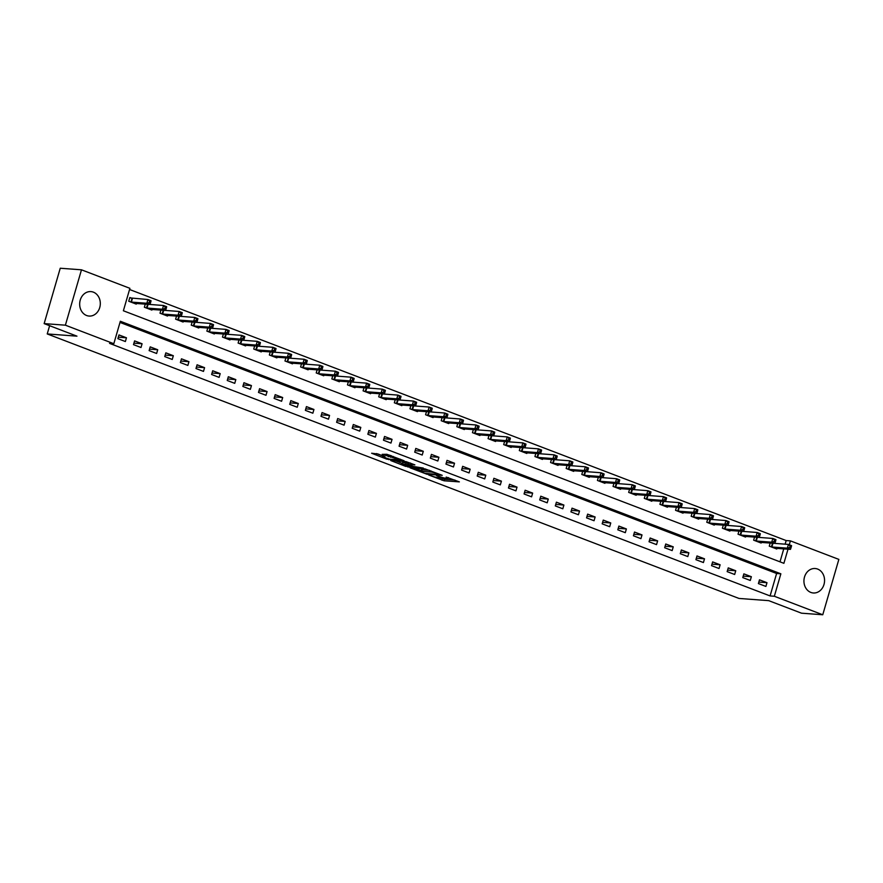<?xml version="1.0" encoding="UTF-8"?>
<svg xmlns="http://www.w3.org/2000/svg" width="883" height="883" viewBox="0 0 883 883"><rect width="100%" height="100%" fill="white"/><g stroke="black" fill="none" stroke-linecap="round" stroke-linejoin="round"><path stroke-width="1.32" d="M428.708 474.999L444.083 480.794L459.348 481.875L446.18 477.074A4.934 0.651 -163.8 0 1 448.255 478.255A4.934 0.651 -163.8 0 1 447.438 478.376L446.191 478.288A4.934 0.651 -163.8 0 1 439.591 476.588L436.467 475.573L438.432 476.5A4.934 0.651 -163.8 0 1 440.496 477.681A4.934 0.651 -163.8 0 1 439.679 477.802L438.432 477.714A4.934 0.651 -163.8 0 1 431.842 476.014L428.708 474.999M93.377 292.152A12.263 10.309 -85.8 0 1 100.077 306.092A12.263 10.309 -85.8 0 1 89.084 316.059A12.263 10.309 -85.8 0 1 86.6 315.507A12.263 10.309 -85.8 0 1 79.9 301.567A12.263 10.309 -85.8 0 1 90.894 291.6A12.263 10.309 -85.8 0 1 93.377 292.152M817.636 569.071A12.263 10.309 -85.8 0 1 824.336 583.012A12.263 10.309 -85.8 0 1 813.342 592.979A12.263 10.309 -85.8 0 1 810.859 592.427A12.263 10.309 -85.8 0 1 804.159 578.486A12.263 10.309 -85.8 0 1 815.152 568.52A12.263 10.309 -85.8 0 1 817.636 569.071M378.156 454.039L371.633 453.233L386.754 459.138L404.072 460.738L386.897 454.304L382.196 454.337L400.22 459.833L389.657 459.204L382.416 456.798L384.999 456.776L378.156 454.039M785.119 544.182L786.168 540.562L790.417 540.871L838.85 559.392L822.757 614.767L801.521 613.188L768.718 600.65L738.994 598.442L47.229 333.94L76.953 336.158L44.15 323.608L65.386 325.187L81.479 269.812L129.9 288.322L123.377 310.772L783.894 563.321L788.011 549.182M822.757 614.767L774.336 596.257L780.859 573.807L120.342 321.257L113.819 343.708L65.386 325.187M113.819 343.708L109.569 343.388L770.086 595.937L774.336 596.257M410.043 467.78L426.964 474.248L442.228 475.33L425.043 468.895L410.043 467.78M405.827 466.434L390.705 460.529L405.97 461.599L414.878 464.866L408.277 464.491L413.034 466.434L423.332 468.067L407.891 466.964L405.97 465.937M770.086 595.937L776.61 573.486L120 322.427M766.985 582.692L759.49 579.833L758.398 583.575L765.903 586.433L766.985 582.692L758.828 582.096M751.367 576.72L743.872 573.862L742.78 577.603L750.274 580.462L751.367 576.72L743.21 576.113M735.738 570.749L728.243 567.879L727.162 571.621L734.656 574.491L735.738 570.749L727.592 570.142M720.12 564.778L712.625 561.908L711.532 565.65L719.038 568.52L720.12 564.778L711.963 564.171M704.502 558.807L696.996 555.937L695.914 559.679L703.409 562.548L704.502 558.807L696.345 558.199M688.872 552.835L681.378 549.966L680.285 553.707L687.791 556.577L688.872 552.835L680.716 552.228M673.254 546.853L665.76 543.994L664.667 547.736L672.162 550.595L673.254 546.853L665.098 546.246M657.636 540.882L650.131 538.012L649.049 541.754L656.544 544.623L657.636 540.882L649.48 540.275M642.007 534.91L634.513 532.041L633.42 535.782L640.926 538.652L642.007 534.91L633.851 534.303M626.389 528.939L618.884 526.069L617.802 529.811L625.296 532.681L626.389 528.939L618.232 528.332M610.76 522.968L603.266 520.098L602.173 523.84L609.678 526.71L610.76 522.968L602.603 522.361M595.142 516.985L587.648 514.127L586.555 517.868L594.049 520.738L595.142 516.985L586.985 516.389M579.524 511.014L572.018 508.155L570.937 511.897L578.431 514.756L579.524 511.014L571.367 510.407M563.895 505.043L556.4 502.173L555.308 505.915L562.813 508.785L563.895 505.043L555.738 504.436M548.277 499.072L540.771 496.202L539.69 499.944L547.184 502.813L548.277 499.072L540.12 498.465M532.648 493.1L525.153 490.231L524.061 493.972L531.566 496.842L532.648 493.1L524.491 492.493M517.03 487.129L509.535 484.259L508.442 488.001L515.937 490.871L517.03 487.129L508.873 486.522M501.412 481.147L493.906 478.288L492.824 482.03L500.319 484.888L501.412 481.147L493.255 480.551M485.782 475.175L478.288 472.306L477.195 476.047L484.701 478.917L485.782 475.175L477.626 474.568M470.164 469.204L462.659 466.334L461.577 470.076L469.072 472.946L470.164 469.204L462.008 468.597M454.535 463.233L447.041 460.363L445.948 464.105L453.454 466.975L454.535 463.233L446.379 462.626M438.917 457.262L431.423 454.392L430.33 458.134L437.825 461.003L438.917 457.262L430.761 456.654M423.299 451.29L415.794 448.421L414.712 452.162L422.206 455.032L423.299 451.29L415.142 450.683M407.67 445.308L400.176 442.449L399.083 446.191L406.588 449.05L407.67 445.308L399.513 444.701M392.052 439.337L384.546 436.467L383.465 440.209L390.959 443.078L392.052 439.337L383.895 438.73M376.423 433.365L368.928 430.496L367.836 434.237L375.341 437.107L376.423 433.365L368.266 432.758M360.805 427.394L353.31 424.524L352.218 428.266L359.712 431.136L360.805 427.394L352.648 426.787M345.187 421.423L337.681 418.553L336.6 422.295L344.094 425.164L345.187 421.423L337.03 420.816M329.558 415.44L322.063 412.582L320.971 416.323L328.476 419.182L329.558 415.44L321.401 414.844M313.94 409.469L306.434 406.61L305.352 410.352L312.847 413.211L313.94 409.469L305.783 408.862M298.311 403.498L290.816 400.628L289.723 404.37L297.229 407.24L298.311 403.498L290.154 402.891M282.692 397.527L275.198 394.657L274.105 398.399L281.6 401.268L282.692 397.527L274.536 396.92M267.074 391.555L259.569 388.686L258.487 392.427L265.982 395.297L267.074 391.555L258.918 390.948M251.445 385.584L243.951 382.714L242.858 386.456L250.364 389.326L251.445 385.584L243.289 384.977M235.827 379.602L228.322 376.743L227.24 380.485L234.735 383.343L235.827 379.602L227.671 379.006M220.198 373.63L212.704 370.761L211.611 374.502L219.116 377.372L220.198 373.63L212.041 373.023M204.58 367.659L197.086 364.789L195.993 368.531L203.487 371.401L204.58 367.659L196.423 367.052M188.962 361.688L181.457 358.818L180.375 362.56L187.869 365.43L188.962 361.688L180.805 361.081M173.333 355.717L165.838 352.847L164.746 356.589L172.251 359.458L173.333 355.717L165.176 355.109M157.715 349.745L150.209 346.876L149.128 350.617L156.622 353.487L157.715 349.745L149.558 349.138M142.086 343.763L134.591 340.904L133.499 344.646L141.004 347.505L142.086 343.763L133.929 343.156M126.468 337.792L118.973 334.922L117.88 338.664L125.375 341.533L126.468 337.792L118.311 337.185M786.168 540.562L129.558 289.503M779.998 561.831L783.762 548.862M776.963 548.365L776.775 549.016L769.27 546.158L770.175 543.045M761.345 542.383L761.146 543.045L753.652 540.175L754.557 537.074M745.716 536.411L745.528 537.074L738.033 534.204L738.928 531.102M730.098 530.44L729.91 531.102L722.404 528.233L723.309 525.12M714.468 524.469L714.281 525.131L706.786 522.261L707.691 519.149M698.85 518.498L698.663 519.149L691.157 516.29L692.062 513.178M683.232 512.526L683.034 513.178L675.539 510.319L676.444 507.206M667.603 506.544L667.416 507.206L659.921 504.336L660.815 501.235M651.985 500.573L651.797 501.235L644.292 498.365L645.197 495.253M636.356 494.601L636.168 495.264L628.674 492.394L629.579 489.281M620.738 488.63L620.55 489.292L613.045 486.423L613.95 483.31M605.12 482.659L604.921 483.31L597.427 480.451L598.332 477.339M589.491 476.677L589.303 477.339L581.809 474.469L582.703 471.367M573.873 470.705L573.685 471.367L566.18 468.498L567.085 465.396M558.255 464.734L558.056 465.396L550.562 462.526L551.467 459.414M542.626 458.763L542.438 459.425L534.932 456.555L535.838 453.443M527.008 452.791L526.809 453.454L519.314 450.584L520.219 447.471M511.378 446.82L511.191 447.471L503.696 444.613L504.59 441.5M495.76 440.838L495.573 441.5L488.067 438.63L488.972 435.529M480.142 434.866L479.944 435.529L472.449 432.659L473.354 429.557M464.513 428.895L464.326 429.557L456.82 426.688L457.725 423.575M448.895 422.924L448.696 423.586L441.202 420.716L442.107 417.604M433.266 416.953L433.078 417.604L425.584 414.745L426.478 411.633M417.648 410.981L417.46 411.633L409.955 408.774L410.86 405.661M402.03 404.999L401.831 405.661L394.337 402.791L395.242 399.69M386.401 399.028L386.213 399.69L378.708 396.82L379.613 393.708M370.783 393.056L370.584 393.719L363.09 390.849L363.995 387.736M355.154 387.085L354.966 387.747L347.472 384.878L348.366 381.765M339.536 381.114L339.348 381.765L331.842 378.906L332.748 375.794M323.918 375.132L323.719 375.794L316.224 372.924L317.129 369.822M308.288 369.16L308.101 369.822L300.595 366.953L301.5 363.851M292.67 363.189L292.472 363.851L284.977 360.981L285.882 357.869M277.041 357.218L276.854 357.88L269.359 355.01L270.253 351.898M261.423 351.246L261.236 351.909L253.73 349.039L254.635 345.926M245.805 345.275L245.606 345.926L238.112 343.068L239.017 339.955M230.176 339.293L229.988 339.955L222.483 337.085L223.388 333.984M214.558 333.321L214.359 333.984L206.865 331.114L207.77 328.012M198.929 327.35L198.741 328.012L191.247 325.143L192.141 322.03M183.311 321.379L183.123 322.041L175.618 319.171L176.523 316.059M167.693 315.408L167.494 316.059L160 313.2L160.905 310.088M152.064 309.436L151.876 310.088L144.371 307.229L145.276 304.116M131.876 298.288L129.834 297.505L128.752 301.246L136.247 304.116L136.446 303.454M49.625 325.706L47.229 333.94M44.15 323.608L60.243 268.233L81.479 269.812M789.292 544.756L790.417 540.871M776.61 573.486L780.859 573.807M439.966 477.813L444.513 479.303L454.955 480.076M414.602 468.122L421.114 470.606M424.723 473.288L439.337 474.646L437.284 473.674A4.934 0.651 -163.8 0 0 430.694 471.975L421.688 471.312A4.934 0.651 -163.8 0 0 420.871 471.434A4.934 0.651 -163.8 0 0 422.946 472.615L424.723 473.288M420.871 471.434L421.301 469.933A4.934 0.651 -163.8 0 1 422.118 469.811L429.568 470.363M401.787 463.222L395.529 460.827M410.485 463.067L408.708 463.001L408.277 464.491M402.218 463.983L408.774 466.5L412.516 466.721L407.758 464.778L402.218 463.983L402.648 462.493L401.533 464.094M402.648 462.493L408.586 463.432M386.368 454.27L391.412 455.783M376.566 453.575L382.67 455.915M774.744 548.244L790.473 549.369L787.349 548.166L788.431 544.425L772.57 543.222L771.312 546.93M790.142 545.992L788.431 544.425L791.554 545.628L791.4 546.467L790.142 545.992L789.711 547.482L790.958 547.968L791.4 546.467M789.711 547.482L787.349 548.166L771.477 546.963M790.958 547.968L790.473 549.369M759.115 542.272L774.844 543.387L771.72 542.195L772.813 538.453L756.952 537.25L755.682 540.959M774.523 540.021L772.813 538.453L775.936 539.645L775.771 540.495L774.523 540.021L774.093 541.511L775.34 541.996L775.771 540.495M774.093 541.511L771.72 542.195L755.859 540.992M775.34 541.996L774.844 543.387M743.497 536.301L759.225 537.416L756.102 536.224L757.184 532.482L741.323 531.279L740.064 534.988M758.905 534.049L757.184 532.482L760.307 533.674L760.153 534.524L758.905 534.049L758.464 535.539L759.711 536.014L760.153 534.524M758.464 535.539L756.102 536.224L740.23 535.021M759.711 536.014L759.225 537.416M727.868 530.319L743.596 531.445L740.473 530.253L741.565 526.511L725.705 525.297L724.435 529.005M743.276 528.067L741.565 526.511L744.689 527.703L744.524 528.553L743.276 528.067L742.846 529.568L744.093 530.043L744.524 528.553M742.846 529.568L740.473 530.253L724.612 529.038M744.093 530.043L743.596 531.445M712.25 524.347L727.978 525.473L724.855 524.281L725.936 520.54L710.075 519.325L708.817 523.034M727.658 522.096L725.936 520.54L729.06 521.732L728.905 522.57L727.658 522.096L727.217 523.597L728.475 524.072L728.905 522.57M727.217 523.597L724.855 524.281L708.983 523.067M728.475 524.072L727.978 525.473M696.632 518.376L712.36 519.502L709.237 518.299L710.318 514.557L694.457 513.354L693.199 517.063M712.029 516.125L710.318 514.557L713.442 515.76L713.287 516.599L712.029 516.125L711.599 517.626L712.846 518.1L713.287 516.599M711.599 517.626L709.237 518.299L693.365 517.096M712.846 518.1L712.36 519.502M681.003 512.405L696.731 513.52L693.608 512.328L694.7 508.586L678.839 507.383M696.411 510.153L694.7 508.586L697.824 509.778L697.658 510.628L696.411 510.153L695.981 511.643L697.228 512.129L697.658 510.628M695.981 511.643L693.608 512.328L677.57 511.091M697.228 512.129L696.731 513.52M665.385 506.434L681.113 507.548L677.989 506.356L679.071 502.615L663.21 501.412L661.952 505.12M680.793 504.182L679.071 502.615L682.195 503.807L682.04 504.657L680.793 504.182L680.351 505.672L681.599 506.158L682.04 504.657M680.351 505.672L677.989 506.356L662.118 505.153M681.599 506.158L681.113 507.548M649.756 500.462L665.484 501.577L662.36 500.385L663.453 496.643L647.592 495.44L646.323 499.149M665.164 498.2L663.453 496.643L666.577 497.835L666.411 498.685L665.164 498.2L664.733 499.701L665.981 500.175L666.411 498.685M664.733 499.701L662.36 500.385L646.499 499.182M665.981 500.175L665.484 501.577M634.137 494.48L649.866 495.606L646.742 494.414L647.824 490.672L631.963 489.458L630.705 493.167M649.546 492.228L647.824 490.672L650.959 491.864L650.793 492.714L649.546 492.228L649.104 493.729L650.363 494.204L650.793 492.714M649.104 493.729L646.742 494.414L630.87 493.2M650.363 494.204L649.866 495.606M618.519 488.509L634.248 489.635L631.124 488.442L632.206 484.701L616.345 483.487L615.087 487.195M633.917 486.257L632.206 484.701L635.33 485.893L635.175 486.732L633.917 486.257L633.486 487.758L634.734 488.233L635.175 486.732M633.486 487.758L631.124 488.442L615.252 487.228M634.734 488.233L634.248 489.635M602.89 482.537L618.619 483.663L615.495 482.46L616.588 478.718L600.727 477.515L599.458 481.224M618.299 480.286L616.588 478.718L619.711 479.922L619.546 480.76L618.299 480.286L617.868 481.787L619.115 482.261L619.546 480.76M617.868 481.787L615.495 482.46L599.634 481.257M619.115 482.261L618.619 483.663M587.272 476.566L603.001 477.681L599.877 476.489L600.959 472.747L585.098 471.544L583.84 475.253M602.681 474.314L600.959 472.747L604.082 473.939L603.928 474.789L602.681 474.314L602.239 475.805L603.486 476.29L603.928 474.789M602.239 475.805L599.877 476.489L584.005 475.286M603.486 476.29L603.001 477.681M571.643 470.595L587.372 471.71L584.248 470.518L585.341 466.776L569.48 465.573L568.21 469.281M587.052 468.343L585.341 466.776L588.464 467.968L588.299 468.818L587.052 468.343L586.621 469.833L587.868 470.308L588.299 468.818M586.621 469.833L584.248 470.518L568.387 469.315M587.868 470.308L587.372 471.71M556.025 464.613L571.754 465.738L568.63 464.546L569.712 460.805L553.851 459.601L552.592 463.31M571.433 462.361L569.712 460.805L572.846 461.997L572.681 462.847L571.433 462.361L570.992 463.862L572.25 464.337L572.681 462.847M570.992 463.862L568.63 464.546L552.758 463.332M572.25 464.337L571.754 465.738M540.407 458.641L556.135 459.767L553.012 458.575L554.094 454.833L538.233 453.619L536.974 457.328M555.804 456.39L554.094 454.833L557.217 456.025L557.063 456.875L555.804 456.39L555.374 457.891L556.621 458.365L557.063 456.875M555.374 457.891L553.012 458.575L537.14 457.361M556.621 458.365L556.135 459.767M524.778 452.67L540.506 453.796L537.383 452.593L538.475 448.851L522.615 447.648L521.345 451.356M540.186 450.418L538.475 448.851L541.599 450.054L541.434 450.893L540.186 450.418L539.756 451.919L541.003 452.394L541.434 450.893M539.756 451.919L537.383 452.593L521.522 451.39M541.003 452.394L540.506 453.796M509.16 446.699L524.888 447.824L521.765 446.621L522.846 442.88L506.985 441.677L505.727 445.385M524.568 444.447L522.846 442.88L525.97 444.083L525.815 444.922L524.568 444.447L524.127 445.937L525.374 446.423L525.815 444.922M524.127 445.937L521.765 446.621L505.893 445.418M525.374 446.423L524.888 447.824M493.531 440.727L509.259 441.842L506.136 440.65L507.228 436.908L491.367 435.705M508.939 438.476L507.228 436.908L510.352 438.1L510.186 438.95L508.939 438.476L508.509 439.966L509.756 440.451L510.186 438.95M508.509 439.966L506.136 440.65L490.098 439.414M509.756 440.451L509.259 441.842M477.913 434.756L493.641 435.871L490.518 434.679L491.599 430.937L475.738 429.734L474.48 433.443M493.321 432.504L491.599 430.937L494.734 432.129L494.568 432.979L493.321 432.504L492.88 433.995L494.138 434.469L494.568 432.979M492.88 433.995L490.518 434.679L474.646 433.476M494.138 434.469L493.641 435.871M462.295 428.774L478.023 429.9L474.899 428.708L475.981 424.966L460.12 423.752L458.862 427.46M477.692 426.522L475.981 424.966L479.105 426.158L478.95 427.008L477.692 426.522L477.261 428.023L478.509 428.498L478.95 427.008M477.261 428.023L474.899 428.708L459.028 427.493M478.509 428.498L478.023 429.9M446.666 422.802L462.394 423.928L459.27 422.736L460.363 418.995L444.502 417.78L443.233 421.489M462.074 420.551L460.363 418.995L463.487 420.187L463.321 421.025L462.074 420.551L461.643 422.052L462.891 422.527L463.321 421.025M461.643 422.052L459.27 422.736L443.409 421.522M462.891 422.527L462.394 423.928M431.047 416.831L446.776 417.957L443.652 416.754L444.734 413.012L428.873 411.809L427.615 415.518M446.456 414.58L444.734 413.012L447.858 414.215L447.703 415.054L446.456 414.58L446.014 416.081L447.262 416.555L447.703 415.054M446.014 416.081L443.652 416.754L427.78 415.551M447.262 416.555L446.776 417.957M415.418 410.86L431.147 411.975L428.023 410.783L429.116 407.041L413.255 405.838L411.986 409.546M430.827 408.608L429.116 407.041L432.24 408.233L432.074 409.083L430.827 408.608L430.396 410.098L431.644 410.584L432.074 409.083M430.396 410.098L428.023 410.783L412.162 409.58M431.644 410.584L431.147 411.975M399.8 404.889L415.529 406.003L412.405 404.811L413.487 401.07L397.626 399.867L396.368 403.575M415.209 402.637L413.487 401.07L416.621 402.262L416.456 403.112L415.209 402.637L414.767 404.127L416.025 404.613L416.456 403.112M414.767 404.127L412.405 404.811L396.533 403.608M416.025 404.613L415.529 406.003M384.182 398.917L399.911 400.032L396.787 398.84L397.869 395.098L382.008 393.895L380.75 397.604M399.58 396.655L397.869 395.098L400.992 396.29L400.838 397.14L399.58 396.655L399.149 398.156L400.396 398.63L400.838 397.14M399.149 398.156L396.787 398.84L380.915 397.637M400.396 398.63L399.911 400.032M368.553 392.935L384.282 394.061L381.158 392.869L382.251 389.127L366.39 387.913L365.12 391.622M383.962 390.683L382.251 389.127L385.374 390.319L385.209 391.169L383.962 390.683L383.531 392.184L384.778 392.659L385.209 391.169M383.531 392.184L381.158 392.869L365.297 391.655M384.778 392.659L384.282 394.061M352.935 386.964L368.664 388.09L365.54 386.886L366.622 383.145L350.761 381.942L349.502 385.65M368.343 384.712L366.622 383.145L369.745 384.348L369.591 385.187L368.343 384.712L367.902 386.213L369.16 386.688L369.591 385.187M367.902 386.213L365.54 386.886L349.668 385.683M369.16 386.688L368.664 388.09M337.306 380.992L353.034 382.118L349.911 380.915L351.004 377.173L335.143 375.97L333.873 379.679M352.714 378.741L351.004 377.173L354.127 378.377L353.973 379.215L352.714 378.741L352.284 380.242L353.531 380.716L353.973 379.215M352.284 380.242L349.911 380.915L334.05 379.712M353.531 380.716L353.034 382.118M321.688 375.021L337.416 376.136L334.293 374.944L335.374 371.202L319.514 369.999L318.255 373.708M337.096 372.769L335.374 371.202L338.509 372.394L338.344 373.244L337.096 372.769L336.655 374.26L337.913 374.745L338.344 373.244M336.655 374.26L334.293 374.944L318.432 373.741M337.913 374.745L337.416 376.136M306.07 369.05L321.798 370.165L318.675 368.973L319.756 365.231L303.895 364.028L302.637 367.736M321.467 366.798L319.756 365.231L322.88 366.423L322.725 367.273L321.467 366.798L321.037 368.288L322.284 368.763L322.725 367.273M321.037 368.288L318.675 368.973L302.803 367.769M322.284 368.763L321.798 370.165M290.441 363.068L306.169 364.193L303.046 363.001L304.138 359.26L288.277 358.056M305.849 360.816L304.138 359.26L307.262 360.452L307.096 361.302L305.849 360.816L305.419 362.317L306.666 362.792L307.096 361.302M305.419 362.317L303.046 363.001L287.008 361.765M306.666 362.792L306.169 364.193M274.823 357.096L290.551 358.222L287.428 357.03L288.509 353.288L272.648 352.074L271.39 355.783M290.231 354.845L288.509 353.288L291.633 354.48L291.478 355.33L290.231 354.845L289.79 356.346L291.048 356.82L291.478 355.33M289.79 356.346L287.428 357.03L271.556 355.816M291.048 356.82L290.551 358.222M259.194 351.125L274.922 352.251L271.798 351.048L272.891 347.306L257.03 346.103L255.761 349.811M274.602 348.873L272.891 347.306L276.015 348.509L275.86 349.348L274.602 348.873L274.171 350.374L275.419 350.849L275.86 349.348M274.171 350.374L271.798 351.048L255.938 349.845M275.419 350.849L274.922 352.251M243.576 345.154L259.304 346.268L256.18 345.076L257.262 341.335L241.401 340.132L240.143 343.84M258.984 342.902L257.262 341.335L260.397 342.527L260.231 343.377L258.984 342.902L258.542 344.392L259.801 344.878L260.231 343.377M258.542 344.392L256.18 345.076L240.319 343.873M259.801 344.878L259.304 346.268M227.957 339.182L243.686 340.297L240.562 339.105L241.644 335.363L225.783 334.16L224.525 337.869M243.355 336.931L241.644 335.363L244.768 336.555L244.613 337.405L243.355 336.931L242.924 338.421L244.172 338.906L244.613 337.405M242.924 338.421L240.562 339.105L224.69 337.902M244.172 338.906L243.686 340.297M212.328 333.211L228.057 334.326L224.933 333.134L226.026 329.392L210.165 328.189L208.896 331.898M227.737 330.948L226.026 329.392L229.15 330.584L228.984 331.434L227.737 330.948L227.306 332.45L228.554 332.924L228.984 331.434M227.306 332.45L224.933 333.134L209.072 331.931M228.554 332.924L228.057 334.326M196.71 327.229L212.439 328.355L209.315 327.163L210.397 323.421L194.536 322.207L193.278 325.915M212.119 324.977L210.397 323.421L213.52 324.613L213.366 325.463L212.119 324.977L211.677 326.478L212.935 326.953L213.366 325.463M211.677 326.478L209.315 327.163L193.443 325.948M212.935 326.953L212.439 328.355M181.081 321.257L196.81 322.383L193.686 321.191L194.779 317.45L178.918 316.235L177.649 319.944M196.49 319.006L194.779 317.45L197.902 318.642L197.748 319.48L196.49 319.006L196.059 320.507L197.306 320.982L197.748 319.48M196.059 320.507L193.686 321.191L177.825 319.977M197.306 320.982L196.81 322.383M165.463 315.286L181.192 316.412L178.068 315.209L179.15 311.467L163.289 310.264L162.031 313.973M180.872 313.035L179.15 311.467L182.284 312.67L182.119 313.509L180.872 313.035L180.441 314.536L181.688 315.01L182.119 313.509M180.441 314.536L178.068 315.209L162.207 314.006M181.688 315.01L181.192 316.412M149.845 309.315L165.574 310.43L162.45 309.238L163.532 305.496L147.671 304.293L146.412 308.001M165.253 307.063L163.532 305.496L166.655 306.688L166.501 307.538L165.253 307.063L164.812 308.553L166.059 309.039L166.501 307.538M164.812 308.553L162.45 309.238L146.578 308.035M166.059 309.039L165.574 310.43M134.216 303.344L149.944 304.458L146.821 303.266L147.914 299.525L129.735 297.88M149.624 301.092L147.914 299.525L151.037 300.717L150.872 301.567L149.624 301.092L149.194 302.582L150.441 303.068L150.872 301.567M149.194 302.582L146.821 303.266L130.783 302.03M150.441 303.068L149.944 304.458M444.513 479.303L444.083 480.794M442.46 478.774L442.019 480.264M431.003 470.915L430.694 471.975M422.118 469.811L421.688 471.312M408.961 462.957L408.531 464.458M408.056 466.401L407.891 466.964M408.189 463.277L407.758 464.778M406.136 462.747L405.694 464.248M383.299 456.003L383.101 456.688M393.255 456.478L392.979 457.427M390.893 455.738L390.452 457.239M388.829 455.209L388.399 456.71M388.973 459.116L388.818 459.668M772.967 543.277L771.885 547.019M757.349 537.306L756.267 541.047M741.731 531.334L740.638 535.076M726.102 525.363L725.02 529.105M710.484 519.392L709.391 523.133M694.855 513.409L693.773 517.151M679.237 507.438L678.155 511.18M678.828 507.383L677.747 511.125M663.619 501.467L662.526 505.208M647.99 495.495L646.908 499.237M632.371 489.524L631.279 493.266M616.742 483.542L615.661 487.284M601.124 477.571L600.043 481.312M585.506 471.599L584.414 475.341M569.877 465.628L568.795 469.37M554.259 459.657L553.166 463.398M538.63 453.685L537.548 457.427M523.012 447.703L521.93 451.445M507.394 441.732L506.301 445.474M491.765 435.761L490.683 439.502M491.356 435.705L490.275 439.447M476.147 429.789L475.054 433.531M460.518 423.818L459.436 427.56M444.9 417.836L443.818 421.577M429.281 411.864L428.189 415.606M413.652 405.893L412.571 409.635M398.034 399.922L396.942 403.663M382.405 393.95L381.324 397.692M366.787 387.979L365.705 391.721M351.169 381.997L350.076 385.739M335.54 376.026L334.458 379.767M319.922 370.054L318.829 373.796M304.304 364.083L303.211 367.825M288.675 358.112L287.593 361.853M288.266 358.045L287.185 361.787M273.057 352.14L271.964 355.882M257.428 346.158L256.346 349.9M241.81 340.187L240.717 343.929M226.191 334.216L225.099 337.957M210.562 328.244L209.481 331.986M194.944 322.273L193.852 326.015M179.315 316.291L178.234 320.032M163.697 310.319L162.604 314.061M148.079 304.348L146.986 308.09M132.45 298.377L131.368 302.118M132.042 298.322L130.96 302.063M440.705 476.986L440.496 477.681M448.454 477.593L448.255 478.255M382.714 455.783L382.416 456.798M400.407 459.215L400.22 459.833"/></g></svg>
